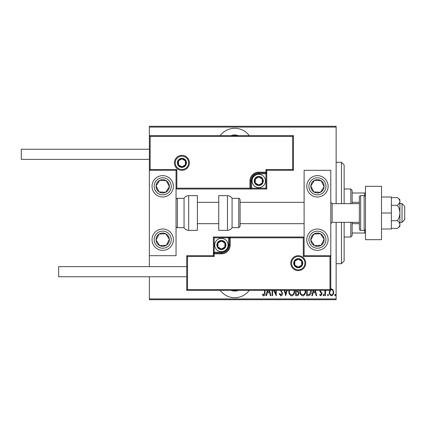 <?xml version="1.0" encoding="UTF-8"?>
<svg xmlns="http://www.w3.org/2000/svg" width="426" height="426" viewBox="0 0 426 426"><rect width="100%" height="100%" fill="white"/><g stroke="black" fill="none" stroke-linecap="round" stroke-linejoin="round"><path stroke-width="0.64" d="M249.253 135.628A18.009 18.009 0 0 0 220.237 135.628M220.237 290.372A18.009 18.009 0 0 0 249.253 290.372M238.576 290.372A11.337 11.337 0 0 1 230.913 290.372M230.913 135.628A11.337 11.337 0 0 1 238.576 135.628M330.794 288.924L331.465 288.764L333.047 289.888L333.617 292.316C333.718 294.11 332.999 295.282 331.465 295.83C329.926 295.282 329.207 294.11 329.309 292.316L329.878 289.898M325.634 290.372L325.357 295.708L324.878 295.708L324.878 290.372M320.336 290.372L320.469 291.144L321.811 292.8L322.003 293.86L320.794 295.83L319.612 294.904L319.937 294.275L320.778 294.989L321.523 293.892L320.038 291.608L319.857 290.372M311.198 290.372L311.23 291.16C311.454 293.615 310.511 295.133 308.397 295.708L306.677 295.708L306.677 290.372M298.024 290.372L297.801 290.67L298.898 293.061C298.977 294.472 298.392 295.351 297.146 295.708L295.665 295.708L295.665 290.372M287.097 290.372L285.729 295.708L284.243 290.372M284.76 290.372L285.67 293.908L286.576 290.372M272.56 290.372L272.56 295.708L272.081 295.708L272.081 290.372M274.142 290.372L275.792 293.732L275.792 290.372M276.272 290.372L276.272 295.708L273.545 290.372M265.015 290.372L265.015 292.678C265.297 294.206 264.865 295.298 263.721 295.948L262.384 294.872L262.677 294.153L263.758 294.989L264.535 292.582L264.535 290.372M336.13 298.914L336.13 299.712L149.366 299.712L149.366 298.914L336.13 298.914L336.13 222.34M336.13 203.66L336.13 127.086L149.366 127.086L149.366 126.288L336.13 126.288L336.13 127.086M149.366 298.914L149.366 276.767M149.366 266.628L149.366 255.691L176.05 255.691L176.05 170.309L149.366 170.309L149.366 255.691M150.165 136.426L149.366 135.628L293.439 135.628L293.439 170.309L292.641 169.511L292.641 136.426L150.165 136.426L150.165 169.511L149.366 170.309L149.366 127.086M269.514 290.372L270.883 295.708L270.361 295.708L269.594 292.715L267.262 292.715L266.495 295.708L265.973 295.708L267.342 290.372M281.171 290.372L282.497 293.423C282.555 294.707 282.033 295.548 280.931 295.948L279.264 293.908L279.733 293.434L280.942 294.989L282.017 293.407L281.82 292.492L280.335 290.372M294.563 290.372L294.59 291.038C294.749 293.487 293.791 295.122 291.725 295.948C289.648 295.149 288.69 293.525 288.839 291.08L288.871 290.372M305.58 290.372L305.602 291.038C305.762 293.487 304.808 295.122 302.737 295.948C300.665 295.149 299.702 293.525 299.856 291.08L299.883 290.372M315.368 290.372L316.736 295.708L316.214 295.708L315.448 292.715L313.115 292.715L312.349 295.708L311.827 295.708L313.195 290.372M323.084 295.053L323.558 294.275L324.037 295.053L323.558 295.83L323.084 295.053M327.509 295.053L327.988 294.275L328.467 295.053L327.988 295.83L327.509 295.053M334.692 295.053L335.171 294.275L335.651 295.053L335.171 295.83L334.692 295.053M267.863 290.372L267.507 291.757L269.349 291.757L268.992 290.372M289.355 290.372L289.318 291.08C289.206 293.061 290 294.366 291.703 294.989C293.434 294.366 294.233 293.045 294.11 291.033L294.078 290.372M296.464 291.277L296.145 291.277L296.145 294.749L296.853 294.749C297.896 294.707 298.418 294.142 298.418 293.061L297.47 291.389L296.464 291.277M300.367 290.372L300.335 291.08C300.223 293.061 301.017 294.366 302.716 294.989C304.446 294.366 305.25 293.045 305.123 291.033L305.096 290.372M307.157 290.372L307.157 294.749L309.404 294.515L310.751 291.155L310.714 290.372M313.717 290.372L313.36 291.757L315.203 291.757L314.846 290.372M330.294 290.372L329.788 292.321C329.713 293.695 330.272 294.584 331.46 294.989C332.653 294.584 333.212 293.695 333.137 292.321C333.207 290.947 332.647 290.042 331.46 289.605L330.794 289.824M341.466 203.66L341.466 162.306L344.133 164.974L344.133 203.66M344.133 222.34L344.133 261.026L341.466 263.694L341.466 222.34M341.466 162.306L336.13 162.306M341.466 263.694L336.13 263.694M350.806 203.66L350.806 188.99L352.137 190.321L352.137 203.66M352.137 222.34L352.137 235.679L350.806 237.01L350.806 222.34M350.806 188.99L344.133 188.99M350.806 237.01L344.133 237.01M352.137 192.989L365.481 192.989M352.137 202.329L359.342 202.329M352.137 223.671L359.342 223.671M365.481 233.011L364.677 233.011L364.677 230.232M352.137 233.011L364.677 233.011M364.677 195.768L364.677 192.989M317.455 250.355A10.671 10.671 0 0 1 306.784 239.678A10.671 10.671 0 0 1 317.455 229.007A10.671 10.671 0 0 1 328.127 239.678A10.671 10.671 0 0 1 317.455 250.355M317.455 175.645A10.671 10.671 0 0 0 306.784 186.322A10.671 10.671 0 0 0 317.455 196.993A10.671 10.671 0 0 0 328.127 186.322A10.671 10.671 0 0 0 308.52 180.48A10.671 10.671 0 0 0 311.619 195.252A10.671 10.671 0 0 1 308.52 180.48M304.116 255.691L304.116 170.309L330.794 170.309L330.794 255.691L304.116 255.691L303.312 256.489L303.312 237.815L304.116 237.01L228.608 237.01L228.608 237.815L214.198 237.815L214.198 252.219L221.403 252.219A7.205 7.205 0 0 0 228.608 245.019L228.608 237.815L229.406 237.815A0.799 0.799 0 0 1 230.21 237.01L230.21 245.019A8.802 8.802 0 0 1 221.403 253.821L214.198 253.821L214.198 256.489L187.52 256.489L187.52 289.573L186.721 290.372L186.721 255.691L213.399 255.691L213.399 253.821L214.198 253.821L214.198 253.023L221.403 253.023A8.003 8.003 0 0 0 229.406 245.019L229.406 237.815L303.312 237.815M162.705 175.645A10.671 10.671 0 0 1 173.377 186.322A10.671 10.671 0 0 1 162.705 196.993A10.671 10.671 0 0 1 152.034 186.322A10.671 10.671 0 0 1 162.705 175.645M162.705 250.355A10.671 10.671 0 0 0 173.377 239.678A10.671 10.671 0 0 0 162.705 229.007A10.671 10.671 0 0 0 152.034 239.678A10.671 10.671 0 0 0 162.705 250.355A10.671 10.671 0 0 1 156.869 230.748A10.671 10.671 0 0 0 153.77 245.52M402.032 203.66L404.7 206.328L404.7 219.672L402.032 222.34L402.032 203.66L399.897 203.66M332.131 222.34L359.342 222.34L359.342 229.007L359.342 196.993L359.342 203.66L332.131 203.66L332.131 222.34L330.794 223.671M188.585 162.839A6.672 6.672 0 0 0 181.918 156.172A6.672 6.672 0 0 0 175.246 162.839A6.672 6.672 0 0 0 181.918 169.511A6.672 6.672 0 0 0 188.585 162.839A6.672 6.672 0 0 1 181.918 169.511A6.672 6.672 0 0 1 175.246 162.839M293.439 170.309L266.761 170.309L266.761 172.179L265.962 172.179L265.962 169.511L292.641 169.511M258.758 173.781L258.758 172.977L265.962 172.977A0.799 0.799 0 0 0 266.761 172.179L266.761 188.99L251.553 188.99L251.553 188.185L265.962 188.185L265.962 173.781L258.758 173.781A7.205 7.205 0 0 0 251.553 180.981L251.553 188.185L250.754 188.185A0.799 0.799 0 0 1 249.95 188.99L251.553 188.99M251.553 180.981L250.754 180.981A8.003 8.003 0 0 1 258.758 172.977A8.003 8.003 0 0 0 250.754 180.981L250.754 188.185L249.95 188.185L249.95 188.99L176.05 188.99L176.849 188.185L249.95 188.185L249.95 180.981A8.802 8.802 0 0 1 258.758 172.179L265.962 172.179L265.962 172.977A0.799 0.799 0 0 0 266.761 172.179M292.641 136.426L293.439 135.628M266.761 170.309L265.962 169.511M150.165 169.511L176.849 169.511L176.05 170.309M266.761 188.99L265.962 188.185M291.576 263.161A6.672 6.672 0 0 0 298.243 269.828A6.672 6.672 0 0 0 304.915 263.161A6.672 6.672 0 0 0 298.243 256.489A6.672 6.672 0 0 0 291.576 263.161A6.672 6.672 0 0 1 298.243 256.489A6.672 6.672 0 0 1 304.915 263.161M187.52 289.573L329.996 289.573L329.996 256.489L330.794 255.691L330.794 290.372L186.721 290.372M213.399 253.821A0.799 0.799 0 0 1 214.198 253.023A0.799 0.799 0 0 0 213.399 253.821L213.399 237.01L228.608 237.01M186.721 255.691L187.52 256.489M213.399 255.691L214.198 256.489M329.996 289.573L330.794 290.372M213.399 237.01L214.198 237.815M217.404 245.019A4.004 4.004 0 0 0 224.869 247.016A4.004 4.004 0 0 0 221.403 241.015A4.004 4.004 0 0 0 217.404 245.019M217.936 245.019L217.936 247.016L221.403 249.018L224.869 247.016L224.869 243.017L221.403 241.015L217.936 243.017L217.936 245.019M228.075 245.019A6.672 6.672 0 0 1 221.403 251.686A6.672 6.672 0 0 1 214.736 245.019A6.672 6.672 0 0 1 221.403 238.347A6.672 6.672 0 0 1 228.075 245.019A6.672 6.672 0 0 0 221.403 238.347A6.672 6.672 0 0 0 214.736 245.019M224.869 247.016L224.869 243.017L221.403 241.015M217.936 243.017L217.936 247.016M254.753 180.981A4.004 4.004 0 0 0 262.224 182.983A4.004 4.004 0 0 0 258.758 176.982A4.004 4.004 0 0 0 254.753 180.981M255.291 180.981L255.291 182.983L258.758 184.985L262.224 182.983L262.224 178.984L258.758 176.982L255.291 178.984L255.291 180.981M265.43 180.981A6.672 6.672 0 0 1 258.758 187.653A6.672 6.672 0 0 1 252.085 180.981A6.672 6.672 0 0 1 258.758 174.314A6.672 6.672 0 0 1 265.43 180.981A6.672 6.672 0 0 0 258.758 174.314A6.672 6.672 0 0 0 252.085 180.981M262.224 182.983L262.224 178.984L258.758 176.982M255.291 178.984L255.291 182.983M177.914 162.839A4.004 4.004 0 0 0 185.385 164.841A4.004 4.004 0 0 0 181.918 158.839A4.004 4.004 0 0 0 177.914 162.839M178.451 162.839L178.451 164.841L181.918 166.843L185.385 164.841L185.385 160.842L181.918 158.839L178.451 160.842L178.451 162.839M185.385 164.841L185.385 160.842L181.918 158.839M178.451 160.842L178.451 164.841M294.244 263.161A4.004 4.004 0 0 0 301.709 265.158A4.004 4.004 0 0 0 298.243 259.157A4.004 4.004 0 0 0 294.244 263.161M294.776 263.161L294.776 265.158L298.243 267.161L301.709 265.158L301.709 261.159L298.243 259.157L294.776 261.159L294.776 263.161M301.709 265.158L301.709 261.159L298.243 259.157M294.776 261.159L294.776 265.158M323.041 189.969A6.672 6.672 0 0 0 314.441 180.368A6.672 6.672 0 0 0 313.808 191.902A6.672 6.672 0 0 0 323.041 189.969M322.29 189.479L324.117 186.689L321.103 180.736L314.441 180.368L310.794 185.954L313.808 191.902L320.464 192.27L322.29 189.479M323.291 177.386A10.671 10.671 0 0 1 317.455 196.993A10.671 10.671 0 0 0 326.391 192.158M324.117 186.689L321.103 180.736L314.441 180.368L310.794 185.954L313.808 191.902L320.464 192.27L324.117 186.689M168.291 189.969A6.672 6.672 0 0 0 159.697 180.368A6.672 6.672 0 0 0 159.058 191.902A6.672 6.672 0 0 0 168.291 189.969M167.54 189.479L169.367 186.689L166.353 180.736L159.697 180.368L156.049 185.954L159.058 191.902L165.719 192.27L167.54 189.479M169.367 186.689L166.353 180.736L159.697 180.368L156.049 185.954L159.058 191.902L165.719 192.27L169.367 186.689M157.125 243.331A6.672 6.672 0 0 0 169.367 239.311A6.672 6.672 0 0 0 159.058 234.098A6.672 6.672 0 0 0 157.125 243.331M157.87 242.841L159.697 245.632L166.353 245.264L169.367 239.311L165.719 233.73L159.058 234.098L156.049 240.046L157.87 242.841M171.641 233.842A10.671 10.671 0 0 0 162.705 229.007A10.671 10.671 0 0 1 168.542 248.614M159.697 245.632L166.353 245.264L169.367 239.311L165.719 233.73L159.058 234.098L156.049 240.046L159.697 245.632M311.869 243.331A6.672 6.672 0 0 0 324.117 239.311A6.672 6.672 0 0 0 313.808 234.098A6.672 6.672 0 0 0 311.869 243.331M312.62 242.841L314.441 245.632L321.103 245.264L324.117 239.311L320.464 233.73L313.808 234.098L310.794 240.046L312.62 242.841M314.441 245.632L321.103 245.264L324.117 239.311L320.464 233.73L313.808 234.098L310.794 240.046L314.441 245.632M188.675 195.656A5.336 5.336 0 0 0 184.053 198.324L184.053 227.676A5.336 5.336 0 0 0 188.675 230.344L197.392 230.344L197.392 195.656L188.675 195.656L188.675 230.344M184.053 198.324L177.381 198.324A1.337 1.337 0 0 0 176.05 199.661M177.381 198.324L177.381 227.676A1.337 1.337 0 0 1 176.05 226.339M177.381 227.676L184.053 227.676M227.457 195.656L218.735 195.656L218.735 230.344L227.457 230.344L227.457 195.656C229.47 195.726 231.009 196.615 232.074 198.324L232.074 227.676L238.746 227.676L238.746 198.324C239.22 198.138 239.662 198.585 240.083 199.661L240.083 226.339L238.746 227.676M240.083 217.51L240.083 223.671L304.116 223.671M149.366 159.372L21.3 159.372L21.3 149.233L149.366 149.233M186.721 276.767L58.655 276.767L58.655 266.628L186.721 266.628M381.488 186.322L381.488 239.678L365.481 239.678L365.481 186.322L381.488 186.322M359.342 229.007A1.337 1.337 0 0 0 360.678 230.344L364.145 230.344A1.337 1.337 0 0 0 365.481 229.007M364.145 230.344L364.145 195.656A1.337 1.337 0 0 1 365.481 196.993M359.342 196.993A1.337 1.337 0 0 1 360.678 195.656L360.678 230.344M364.145 195.656L360.678 195.656M397.437 205.3C398.96 207.648 399.78 210.215 399.897 213L399.897 201.445C399.774 200.05 398.954 198.766 397.437 197.595L399.897 199.661L399.897 201.445C399.78 202.835 398.96 204.118 397.437 205.3L391.361 205.3M397.437 197.595L391.361 197.595M397.437 220.7C398.954 221.871 399.774 223.155 399.897 224.555L399.897 213C399.774 215.785 398.954 218.352 397.437 220.7L391.361 220.7M397.437 228.405L399.897 226.339L399.897 224.555C399.78 225.94 398.96 227.228 397.437 228.405L391.361 228.405M381.488 213L391.361 213L391.361 196.993L381.488 196.993M391.361 213L391.361 229.007L381.488 229.007M174.447 162.839A7.471 7.471 0 0 1 181.918 155.368A7.471 7.471 0 0 1 189.389 162.839A7.471 7.471 0 0 1 181.918 170.309A7.471 7.471 0 0 1 174.447 162.839M176.849 169.511L176.849 188.185M265.962 172.977L265.962 173.781L266.761 173.781M258.758 172.977L258.758 172.179M250.754 180.981L249.95 180.981M305.714 263.161A7.471 7.471 0 0 1 298.243 270.632A7.471 7.471 0 0 1 290.772 263.161A7.471 7.471 0 0 1 298.243 255.691A7.471 7.471 0 0 1 305.714 263.161M329.996 256.489L303.312 256.489M221.403 252.219L221.403 253.023A8.003 8.003 0 0 0 229.406 245.019L230.21 245.019M214.198 253.023L214.198 252.219L213.399 252.219M221.403 253.023L221.403 253.821M228.608 245.019L229.406 245.019M216.871 245.019A4.537 4.537 0 0 0 221.403 249.551A4.537 4.537 0 0 0 225.94 245.019A4.537 4.537 0 0 0 221.403 240.482A4.537 4.537 0 0 0 216.871 245.019M254.221 180.981A4.537 4.537 0 0 0 258.758 185.518A4.537 4.537 0 0 0 263.295 180.981A4.537 4.537 0 0 0 258.758 176.449A4.537 4.537 0 0 0 254.221 180.981M177.381 162.839A4.537 4.537 0 0 0 181.918 167.375A4.537 4.537 0 0 0 186.455 162.839A4.537 4.537 0 0 0 181.918 158.307A4.537 4.537 0 0 0 177.381 162.839M293.711 263.161A4.537 4.537 0 0 0 298.243 267.693A4.537 4.537 0 0 0 302.779 263.161A4.537 4.537 0 0 0 298.243 258.625A4.537 4.537 0 0 0 293.711 263.161M324.601 190.986A8.536 8.536 0 0 0 322.125 179.17A8.536 8.536 0 0 0 310.309 181.652A8.536 8.536 0 0 0 312.785 193.468A8.536 8.536 0 0 0 324.601 190.986M169.857 190.986A8.536 8.536 0 0 0 167.375 179.17A8.536 8.536 0 0 0 155.559 181.652A8.536 8.536 0 0 0 158.035 193.468A8.536 8.536 0 0 0 169.857 190.986M155.559 244.348A8.536 8.536 0 0 0 167.375 246.83A8.536 8.536 0 0 0 169.857 235.014A8.536 8.536 0 0 0 158.035 232.532A8.536 8.536 0 0 0 155.559 244.348M310.309 244.348A8.536 8.536 0 0 0 322.125 246.83A8.536 8.536 0 0 0 324.601 235.014A8.536 8.536 0 0 0 312.785 232.532A8.536 8.536 0 0 0 310.309 244.348M332.131 203.66L330.794 202.329M197.392 202.329L218.735 202.329M240.083 202.329L304.116 202.329M197.392 223.671L218.735 223.671M402.032 222.34L399.897 222.34M238.746 198.324L232.074 198.324M227.457 230.344C229.47 230.274 231.009 229.385 232.074 227.676"/></g></svg>

